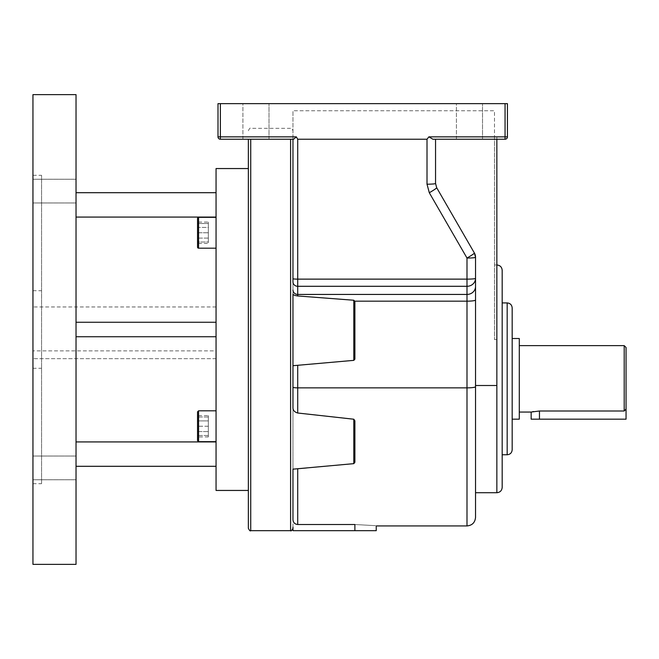 <?xml version="1.0" encoding="UTF-8"?>
<svg xmlns="http://www.w3.org/2000/svg" width="659" height="659" viewBox="0 0 659 659"><rect width="100%" height="100%" fill="white"/><g stroke="black" fill="none" stroke-linecap="round" stroke-linejoin="round"><path stroke-width="0.49" stroke-dasharray="3.29 2.47" d="M292.967 527.159L292.967 519.712L292.967 530.676L354.888 530.676L354.888 524.506C382.434 526.063 382.434 526.063 354.888 524.506L297.711 524.506C294.82 524.21 293.239 522.612 292.967 519.712L292.967 468.541C293.082 469.01 294.664 469.076 297.711 468.747C294.664 469.076 293.082 469.01 292.967 468.541L292.967 281.895A4.745 4.399 180 0 0 297.711 286.294L466.992 286.294A8.542 7.916 180 0 0 475.534 278.378L475.534 492.718M248.361 139.23L248.361 528.304M242.907 139.23L242.907 103.644L269.004 103.644L242.907 103.644L269.004 103.644L242.907 103.644L242.907 139.23L269.004 139.23L269.004 103.644L269.004 139.23L242.907 139.23M456.423 139.23L456.423 103.644L482.52 103.644L456.423 103.644L482.52 103.644L456.423 103.644L456.423 139.23L482.52 139.23L482.52 103.644L482.52 139.23L456.423 139.23M512.175 419.173L512.175 307.926M496.853 378.843L496.853 139.23L432.905 139.23L435.55 139.23L435.55 183.457L435.55 139.23L505.058 139.23L496.853 139.23L496.853 136.858L496.853 378.843M502.183 487.388L502.183 270.297M531.154 419.173L626.05 419.173L626.05 347.482M624.197 345.629L624.197 411.002L539.457 411.002L533.584 411.537M532.604 411.727L531.154 412.056M519.292 412.056L519.292 345.629L519.292 412.056M295.084 365.531L292.967 365.712L295.125 365.523L292.967 365.712L292.967 282.332M354.888 462.321L354.888 420.796L354.888 462.321L354.888 420.796L353.801 419.223L353.801 463.648L354.888 462.321M297.711 524.506L297.711 468.747L353.801 463.648M292.967 387.204A4.745 0.651 180 0 0 297.711 387.863L297.711 413.012C294.664 412.13 293.082 410.466 292.967 408.012L292.967 469.167L306.386 467.989M354.863 301.171L466.992 301.171L466.992 387.863L297.711 387.863L297.711 365.292L353.801 360.358L354.888 359.163L354.888 301.418L354.888 359.163L354.888 301.418L353.801 300.24L353.801 360.358M292.967 365.712L292.967 294.128C293.14 294.919 294.721 295.529 297.711 295.957L353.801 300.24M292.967 139.23L220.37 139.23L292.967 139.23L292.967 136.858L292.967 281.895M496.853 139.23L494.481 139.23L494.481 339.558L494.481 110.761L292.967 110.761L494.481 110.761L494.481 139.23L496.853 139.23L496.853 385.507L475.534 385.507L475.534 257.298A8.542 0.741 0 0 1 466.992 258.04A8.542 0.643 150 0 0 474.389 253.023L436.695 187.724A8.542 0.643 150 0 1 429.297 192.741L466.992 258.04L466.992 279.128L297.711 279.128L297.711 139.23L296.328 136.858L220.37 136.858L220.37 103.644L217.997 103.644L220.37 103.644L220.37 136.858L292.967 136.858L292.967 110.761L292.967 136.858L220.37 136.858L220.37 103.644L507.43 103.644L505.058 103.644L505.058 136.858L496.853 136.858L505.058 136.858L505.058 103.644L505.058 136.858L428.877 136.858L427.007 139.23L427.007 184.199A8.542 0.741 180 0 0 435.55 183.457L435.55 139.23M626.05 409.091L624.197 411.002M519.292 338.512L519.292 419.173M475.534 517.397L475.534 278.378A8.542 0.741 -0 0 1 466.992 279.128L466.992 294.433L297.711 294.433L297.711 279.128A4.745 0.412 180 0 1 292.967 278.708M428.877 136.858L432.905 139.23L505.058 139.23A2.372 2.372 0 0 0 507.43 136.858L507.43 103.644L220.37 103.644L505.058 103.644M436.695 187.724L435.55 183.457M474.389 253.023L475.534 257.298A8.542 8.542 0 0 0 474.389 253.023A8.542 8.542 0 0 1 475.534 257.298M220.37 103.644L217.997 103.644L217.997 136.858A2.372 2.372 0 0 0 220.37 139.23L293.609 139.23L296.328 136.858M297.711 139.23L427.007 139.23M507.43 103.644L507.43 136.858L507.43 103.644M494.481 339.558L496.853 339.558L496.853 264.967L496.853 339.558L494.481 339.558M220.37 139.23A2.372 2.372 0 0 1 217.997 136.858L220.37 136.858L217.997 136.858L220.37 136.858L220.37 139.23A2.372 2.372 0 0 1 217.997 136.858A2.372 2.372 0 0 0 220.37 139.23L220.37 136.858L220.37 139.23M505.058 139.23A2.372 2.372 0 0 0 507.43 136.858A2.372 2.372 0 0 1 505.058 139.23L505.058 136.858L507.43 136.858L505.058 136.858L505.058 139.23L505.058 136.858L507.43 136.858A2.372 2.372 0 0 1 505.058 139.23M354.888 530.676L376.24 530.676M198.573 410.812L197.543 411.842L197.543 426.233L208.343 426.233L208.343 435.484L208.343 416.982L208.343 426.233L197.543 426.233L197.543 411.842L197.543 440.624L197.543 426.233L197.543 440.624L198.573 441.654L198.573 410.812L198.573 426.233L198.573 410.812L216.053 410.812L216.053 441.654L216.053 410.812M198.573 248.188L198.573 217.346A1.03 1.03 0 0 0 197.543 218.376L197.543 247.158A1.03 1.03 0 0 0 198.573 248.188L216.053 248.188L216.053 217.346L216.053 248.188M198.573 217.346L216.053 217.346M32.95 467.898L32.95 456.036L32.95 467.898M76.032 467.898L76.032 456.036L76.032 467.898M32.95 191.102L32.95 179.24L32.95 191.102M76.032 191.102L76.032 179.24L76.032 191.102M32.95 329.5L32.95 368.29L32.95 329.5M216.053 329.5L216.053 306.962L216.053 350.885L32.95 350.885L216.053 350.885L216.053 358.677L216.053 329.5M41.566 329.5L41.566 368.29L41.566 329.5M32.95 175.294L32.95 483.706L32.95 175.294L41.566 175.294L41.566 483.706L41.566 175.294M32.95 483.706L41.566 483.706M216.053 490.444L216.053 168.556M216.053 217.075L216.053 441.925L216.053 192.7L216.053 217.075L76.032 217.075L76.032 322.259L216.053 322.259L76.032 322.259L76.032 217.075M216.053 466.3L216.053 441.925L216.053 466.3L76.032 466.3L76.032 336.741L216.053 336.741L76.032 336.741L76.032 466.3M76.032 322.259L76.032 336.741L76.032 322.259L216.053 322.259M76.032 564.368L76.032 94.632M32.95 564.368L32.95 94.632M248.361 490.444L248.361 168.556M76.032 441.925L216.053 441.925M216.053 358.677L32.95 358.677L216.053 358.677M208.343 416.982L197.543 416.982L208.343 416.982M208.343 435.484L197.543 435.484L208.343 435.484M76.032 336.741L216.053 336.741M76.032 192.7L216.053 192.7M208.343 222.083L208.343 243.451L208.343 227.421L197.543 227.421L197.543 238.105L197.543 227.421L208.343 227.421L208.343 222.083L197.543 222.083M197.543 243.451L197.543 238.105L197.543 243.451L208.343 243.451M197.543 242.018L197.543 232.767L197.543 242.018L208.343 242.018L208.343 232.767L197.543 232.767L197.543 223.516L197.543 232.767L208.343 232.767L208.343 242.018L197.543 242.018M208.343 436.917L208.343 431.579L197.543 431.579L197.543 436.917L197.543 415.549L197.543 420.895L208.343 420.895L208.343 436.917L197.543 436.917M208.343 238.105L197.543 238.105L208.343 238.105M208.343 223.516L208.343 232.767L208.343 223.516L197.543 223.516L208.343 223.516M208.343 415.549L208.343 420.895L208.343 415.549L197.543 415.549M197.543 431.579L208.343 431.579L208.343 420.895L197.543 420.895M290.594 139.23L290.594 530.676M250.733 530.676L250.733 139.23M507.175 302.926L507.175 454.759M496.853 385.507L496.853 492.718M539.457 419.173L539.457 411.002M475.534 386.685A8.542 1.178 180 0 1 466.992 387.863L466.992 525.931M475.534 299.993A8.542 1.178 180 0 1 466.992 301.171L466.992 294.433A8.542 7.916 180 0 0 475.534 286.517M297.711 295.957L297.711 294.433A4.745 4.399 180 0 1 292.967 290.034M429.297 192.741L427.007 184.199M494.481 264.967L496.853 264.967M248.361 130.696C249.497 128.431 250.288 127.64 250.733 128.324L290.594 128.324C291.039 127.64 291.83 128.431 292.967 130.696M198.573 441.654L216.053 441.654M76.032 456.036L32.95 456.036L76.032 456.036M76.032 179.24L32.95 179.24L76.032 179.24M216.053 306.962L32.95 306.962M32.95 368.29L41.566 368.29M32.95 290.71L41.566 290.71M76.032 479.76L32.95 479.76L76.032 479.76M76.032 202.964L32.95 202.964L76.032 202.964"/><path stroke-width="0.99" d="M354.888 420.796L354.888 462.321L353.801 463.648L353.801 419.223L354.888 420.796M354.888 301.418L354.888 359.163L353.801 360.358L353.801 300.24L354.888 301.418M435.55 139.23L435.55 183.457L436.695 187.724L474.389 253.023A8.542 8.542 0 0 1 475.534 257.298L475.534 278.378A8.542 7.916 180 0 1 466.992 286.294L297.711 286.294L297.711 295.957C294.721 295.529 293.14 294.919 292.967 294.128L292.967 408.012C293.082 410.466 294.664 412.13 297.711 413.012L353.801 419.223L297.711 413.012L297.711 387.863L466.992 387.863L466.992 301.171L354.863 301.171M250.733 139.23L250.733 530.676C250.288 531.36 249.497 530.569 248.361 528.304L248.361 139.23M512.175 449.767C511.878 452.799 510.214 454.463 507.175 454.759L507.175 302.926C510.214 303.222 511.878 304.886 512.175 307.926L512.175 449.767L512.175 419.173L519.292 419.173L519.292 338.512L512.175 338.512M496.853 264.967C500.09 265.289 501.87 267.06 502.183 270.297L502.183 487.388C501.87 490.625 500.09 492.405 496.853 492.718L496.853 385.507L475.534 385.507L475.534 492.718L496.853 492.718M296.328 136.858L293.609 139.23L220.37 139.23A2.372 2.372 0 0 1 217.997 136.858L217.997 103.644L220.37 103.644L220.37 136.858L296.328 136.858L297.711 139.23L297.711 279.128L466.992 279.128L466.992 258.04A8.542 0.741 180 0 0 475.534 257.298L474.389 253.023A8.542 0.643 150 0 1 468.277 257.298A8.542 0.643 150 0 1 466.992 258.04L429.297 192.741A8.542 0.643 150 0 0 436.695 187.724M531.154 412.056L539.457 411.002L624.197 411.002L624.197 345.629L626.05 347.482L626.05 419.173L531.154 419.173L531.154 412.056L519.292 412.056M533.584 411.537L532.604 411.727M624.197 345.629L519.292 345.629M306.386 467.989L297.711 468.747L297.711 524.506C294.82 524.21 293.239 522.612 292.967 519.712L292.967 469.167L353.801 463.648M292.967 365.712L292.967 387.204L292.967 365.712L353.801 360.358M297.711 524.506L354.888 524.506C382.434 526.063 382.434 526.063 354.888 524.506L354.888 530.676L292.967 530.676L292.967 527.159M292.967 282.332L292.967 139.23M220.37 103.644L507.43 103.644L507.43 136.858L505.058 136.858L505.058 103.644M505.058 139.23L432.905 139.23L428.877 136.858L505.058 136.858L505.058 139.23A2.372 2.372 0 0 0 507.43 136.858A2.372 2.372 0 0 1 505.058 139.23M624.197 411.002L626.05 409.091M292.967 290.034A4.745 4.399 0 0 0 297.711 294.433L466.992 294.433L466.992 279.128A8.542 0.741 180 0 0 475.534 278.378L475.534 517.397C475.032 522.579 472.182 525.429 466.992 525.931L466.992 387.863A8.542 1.178 0 0 0 475.534 386.685M297.711 139.23L427.007 139.23L428.877 136.858M435.55 183.457A8.542 0.741 180 0 1 427.007 184.199L429.297 192.741M297.711 295.957L353.801 300.24M496.853 139.23L496.853 385.507M295.084 365.531L297.711 365.292L297.711 387.863A4.745 0.651 0 0 1 292.967 387.204M466.992 525.931L376.24 525.931L376.24 530.676L354.888 530.676M197.543 440.624L197.543 411.842L198.573 410.812L198.573 441.654L197.543 440.624M216.053 217.346L198.573 217.346A1.03 1.03 0 0 0 197.543 218.376L197.543 247.158A1.03 1.03 0 0 0 198.573 248.188L216.053 248.188M216.053 168.556L216.053 490.444L248.361 490.444L248.361 168.556L216.053 168.556M32.95 94.632L32.95 564.368L76.032 564.368L76.032 94.632L32.95 94.632M76.032 441.925L216.053 441.925M76.032 217.075L216.053 217.075M76.032 466.3L216.053 466.3M76.032 192.7L216.053 192.7M76.032 322.259L216.053 322.259M76.032 336.741L216.053 336.741M197.543 420.895L197.543 431.579M250.733 530.676L290.594 530.676L290.594 139.23M539.457 419.173L539.457 411.002M427.007 184.199L427.007 139.23M292.967 278.708A4.745 0.412 0 0 0 297.711 279.128L297.711 286.294A4.745 4.399 0 0 1 292.967 281.895M475.534 286.517A8.542 7.916 0 0 1 466.992 294.433L466.992 301.171A8.542 1.178 0 0 0 475.534 299.993M220.37 139.23L220.37 136.858L217.997 136.858A2.372 2.372 0 0 0 220.37 139.23M198.573 217.346L198.573 248.188M290.594 530.676C291.039 531.36 291.83 530.569 292.967 528.304M507.175 454.759L502.183 454.759M507.175 302.926L502.183 302.926M198.573 441.654L216.053 441.654M198.573 410.812L216.053 410.812"/></g></svg>
